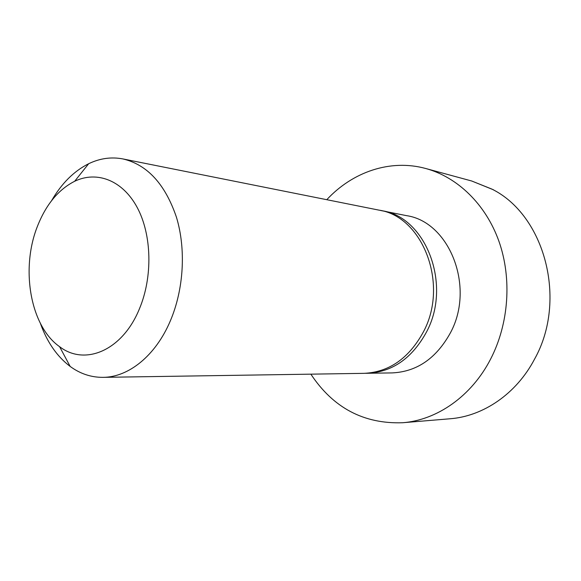 <?xml version="1.0" encoding="UTF-8"?>
<svg xmlns="http://www.w3.org/2000/svg" width="581" height="581" viewBox="0 0 581 581"><rect width="100%" height="100%" fill="white"/><g stroke="black" fill="none" stroke-linecap="round" stroke-linejoin="round"><path stroke-width="0.87" d="M310.864 374.157C333.203 407.877 363.779 424.072 402.589 422.743C436.89 420.172 471.503 396.336 490.633 359.036C508.905 323.711 512.064 278.473 498.926 241.268C485.651 204.084 457.385 177.125 425.786 168.519C390.265 158.758 352.442 172.005 326.783 199.697M365.652 373.292L392.182 372.908C416.904 371.746 436.331 358.354 450.464 332.746C475.36 286.861 449.36 221.833 406.533 215.645L380.511 210.467M367.265 373.292C392.4 372.101 412.198 358.252 426.643 331.744C452.083 284.232 425.641 216.982 382.095 210.758M40.409 323.435C47.083 342.136 56.996 356.473 70.156 366.429C80.178 373.772 91.108 377.41 102.953 377.352L364.04 373.343C389.226 372.145 409.068 358.237 423.556 331.613C449.069 283.891 422.569 216.357 378.935 210.126L122.881 158.925C111.247 156.725 99.838 158.33 88.653 163.733C73.91 171.148 61.564 183.451 51.615 200.634M102.953 377.352C128.524 377.301 155.577 355.768 170.284 320.995C183.799 289.425 186.152 249.213 176.442 217.221C165.157 184.104 147.305 164.67 122.881 158.925M139.411 308.852C152.868 276.897 151.844 234.782 137.247 207.57C122.664 180.284 96.947 170.553 74.68 181.257C58.398 189.566 45.986 204.585 37.431 226.321C20.458 268.778 30.285 326.239 59.589 346.668C84.891 366.262 122.468 350.612 139.411 308.852M402.589 422.743L450.064 418.77C483.145 416.279 516.291 393.954 534.513 359.203C567.746 300.108 544.644 215.035 491.904 189.101L471.757 181.018L493.53 189.82M471.757 181.018L425.786 168.519M59.589 346.668L70.156 366.429M74.68 181.257L88.653 163.733"/></g></svg>
